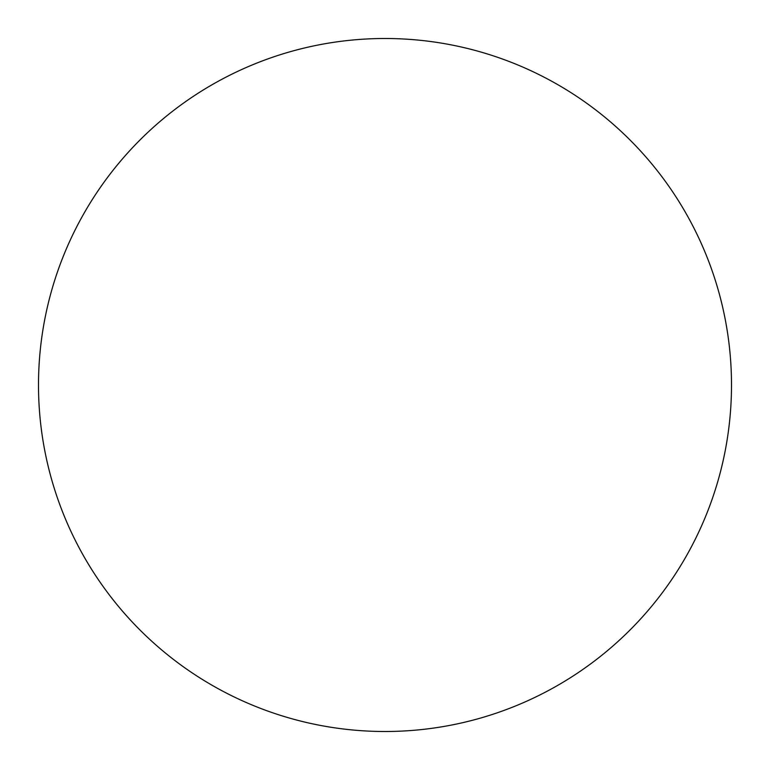 <?xml version="1.0" encoding="UTF-8"?>
<svg xmlns="http://www.w3.org/2000/svg" width="770" height="770" viewBox="0 0 770 770"><rect width="100%" height="100%" fill="white"/><g stroke="black" fill="none" stroke-linecap="round" stroke-linejoin="round"><path stroke-width="1.16" d="M385 731.5A346.5 346.5 0 0 0 731.5 385A346.5 346.5 0 0 0 385 38.5A346.5 346.5 0 0 0 38.5 385A346.5 346.5 0 0 0 385 731.5A346.5 346.5 0 0 0 731.5 385A346.5 346.5 0 0 0 385 38.5"/></g></svg>
